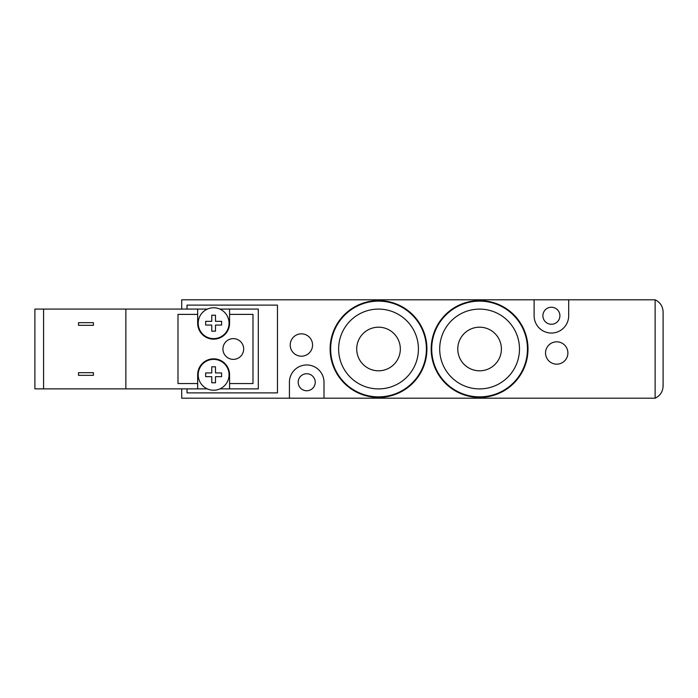 <?xml version="1.0" encoding="UTF-8"?>
<svg xmlns="http://www.w3.org/2000/svg" width="698" height="698" viewBox="0 0 698 698"><rect width="100%" height="100%" fill="white"/><g stroke="black" fill="none" stroke-linecap="round" stroke-linejoin="round"><path stroke-width="1.05" d="M330.119 349A48.406 48.406 0 0 1 402.72 307.076A48.406 48.406 0 0 1 402.72 390.924A48.406 48.406 0 0 1 330.119 349M356.713 349A21.812 21.812 0 0 1 389.423 330.11A21.812 21.812 0 0 1 389.423 367.89A21.812 21.812 0 0 1 356.713 349M338.626 349A39.891 39.891 0 0 1 398.471 314.449A39.891 39.891 0 0 1 398.471 383.551A39.891 39.891 0 0 1 338.626 349M330.651 349A47.874 47.874 0 0 1 402.458 307.539A47.874 47.874 0 0 1 402.458 390.461A47.874 47.874 0 0 1 330.651 349A47.874 47.874 0 0 0 378.525 396.874A47.874 47.874 0 0 0 426.391 349M431.181 349A48.406 48.406 0 0 1 503.79 307.076A48.406 48.406 0 0 1 503.79 390.924A48.406 48.406 0 0 1 431.181 349M457.775 349A21.812 21.812 0 0 1 490.493 330.11A21.812 21.812 0 0 1 490.493 367.89A21.812 21.812 0 0 1 457.775 349M439.696 349A39.891 39.891 0 0 1 499.532 314.449A39.891 39.891 0 0 1 499.532 383.551A39.891 39.891 0 0 1 439.696 349M431.713 349A47.874 47.874 0 0 1 503.52 307.539A47.874 47.874 0 0 1 503.52 390.461A47.874 47.874 0 0 1 431.713 349A47.874 47.874 0 0 0 479.587 396.874A47.874 47.874 0 0 0 527.461 349M187.029 309.074L187.029 305.113L277.455 305.113L277.455 392.887L187.029 392.887L187.029 388.865M534.11 299.8L568.687 299.8L568.687 315.758A17.284 17.284 0 0 1 551.394 333.042A17.284 17.284 0 0 1 534.11 315.758L534.11 299.8L181.707 299.8L181.707 309.074M181.707 388.865L181.707 398.2L289.426 398.2L289.426 382.242A17.284 17.284 0 0 1 306.71 364.958A17.284 17.284 0 0 1 324.003 382.242L324.003 398.2L289.426 398.2M298.203 382.242A8.507 8.507 0 0 1 306.71 373.735A8.507 8.507 0 0 1 315.226 382.242A8.507 8.507 0 0 1 306.71 390.758A8.507 8.507 0 0 1 298.203 382.242M542.887 315.758A8.507 8.507 0 0 1 551.394 307.242A8.507 8.507 0 0 1 559.909 315.758A8.507 8.507 0 0 1 551.394 324.265A8.507 8.507 0 0 1 542.887 315.758M663.1 311.989L663.1 386.011C662.856 391.657 660.195 395.722 655.125 398.2L655.125 299.8C660.195 302.278 662.856 306.343 663.1 311.989M312.564 345.013A11.168 11.168 0 0 1 295.804 354.689A11.168 11.168 0 0 1 295.804 335.337A11.168 11.168 0 0 1 312.564 345.013M567.884 352.987A11.168 11.168 0 0 1 551.132 362.663A11.168 11.168 0 0 1 551.132 343.311A11.168 11.168 0 0 1 567.884 352.987M655.125 299.8L568.687 299.8M324.003 398.2L655.125 398.2M233.306 359.374A10.374 10.374 0 0 1 224.32 343.817A10.374 10.374 0 0 1 242.293 343.817A10.374 10.374 0 0 1 233.306 359.374M211.764 376.658L205.648 376.658L211.764 376.658L211.764 382.774L215.49 382.774L211.764 382.774M205.648 376.658L205.648 372.933L211.764 372.933L205.648 372.933M211.764 372.933L211.764 366.816L215.49 366.816L211.764 366.816M215.49 366.816L215.49 372.933L221.606 372.933L215.49 372.933M215.49 376.658L221.606 376.658L215.49 376.658L215.49 382.774M221.606 372.933L221.606 376.658M211.764 325.067L205.648 325.067L211.764 325.067L211.764 331.184L215.49 331.184L211.764 331.184M205.648 325.067L205.648 321.342L211.764 321.342L205.648 321.342M211.764 321.342L211.764 315.226L215.49 315.226L211.764 315.226M215.49 315.226L215.49 321.342L221.606 321.342L215.49 321.342M215.49 325.067L221.606 325.067L215.49 325.067L215.49 331.184M221.606 321.342L221.606 325.067M213.623 307.774A15.426 15.426 0 0 0 202.865 334.255A15.426 15.426 0 0 0 227.914 329.011A15.426 15.426 0 0 0 213.623 307.774M213.623 390.226A15.426 15.426 0 0 1 200.265 367.087A15.426 15.426 0 0 1 226.981 367.087A15.426 15.426 0 0 1 213.623 390.226M78.516 372.671L93.41 372.671L93.41 375.332L78.516 375.332L78.516 372.671M93.41 325.329L78.516 325.329L78.516 322.668L93.41 322.668L93.41 325.329M43.581 309.074L34.9 309.074L34.9 388.865L43.581 388.865L43.581 309.074L125.858 309.074L125.858 388.865L43.581 388.865M197.665 314.388L197.665 323.2A15.958 15.958 0 0 0 213.623 339.158A15.958 15.958 0 0 0 229.581 323.2L229.581 314.388L252.99 314.388L252.99 383.542L229.581 383.542L229.581 374.8A15.958 15.958 0 0 0 213.623 358.842A15.958 15.958 0 0 0 197.665 374.8L197.665 383.542L177.99 383.542L177.99 314.388L197.665 314.388L197.665 309.074L125.858 309.074M197.665 309.074L207.437 309.074M219.818 309.074L229.581 309.074L229.581 314.388M229.581 383.542L229.581 388.865L258.304 388.865L258.304 309.074L229.581 309.074M207.289 388.865L197.665 388.865L197.665 383.542M197.665 388.865L125.858 388.865M229.581 388.865L219.966 388.865"/></g></svg>
